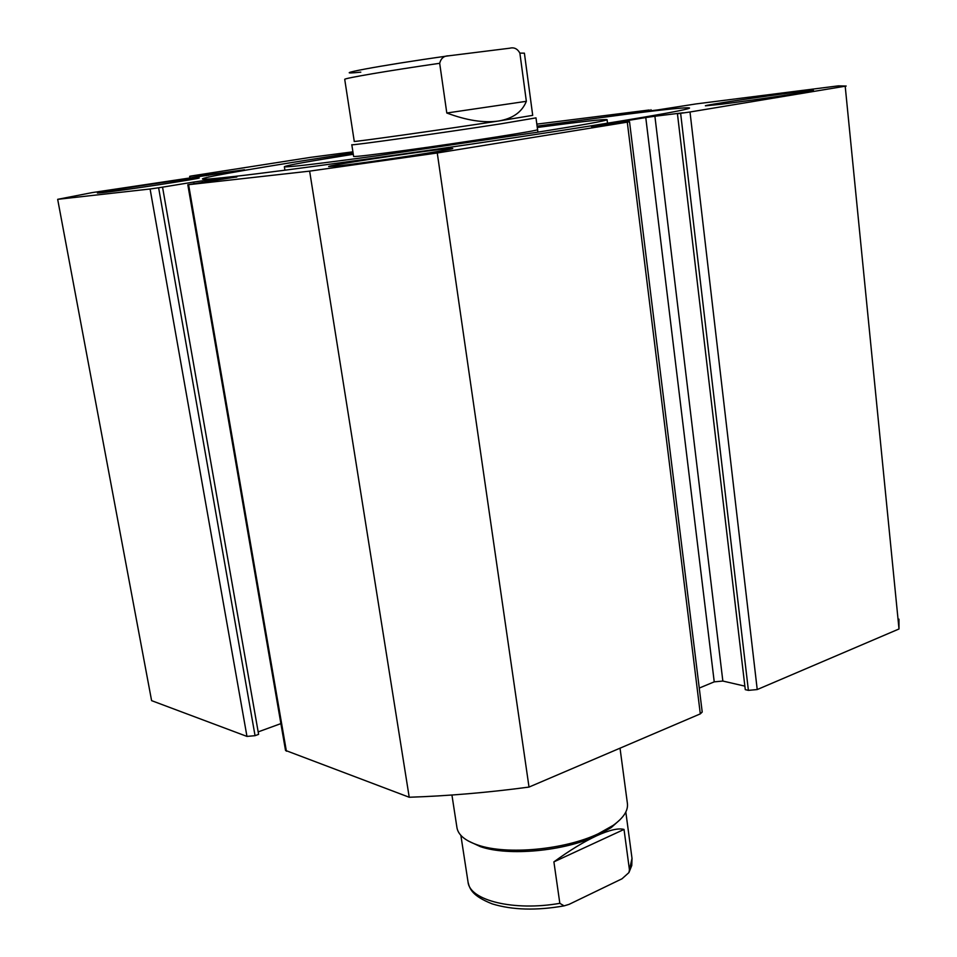 <?xml version="1.0" encoding="UTF-8"?>
<svg xmlns="http://www.w3.org/2000/svg" width="957" height="957" viewBox="0 0 957 957"><rect width="100%" height="100%" fill="white"/><g stroke="black" fill="none" stroke-linecap="round" stroke-linejoin="round"><path stroke-width="1.44" d="M353.623 156.422L353.623 156.446C355.298 156.864 373.098 154.759 407.024 150.141C466.37 142.031 541.722 130.128 537.559 129.614M353.289 154.28C309.135 161.278 286.155 165.429 284.361 166.721C286.633 167.523 317.066 163.946 375.646 155.991L535.382 132.533C582.825 124.984 606.726 120.69 607.073 119.649C603.903 119.099 580.636 121.706 537.272 127.472M150.093 188.996L158.623 187.775L255.052 735.67L246.966 736.412L150.093 188.996L57.671 199.331L92.231 192.596L244.514 169.784L208.207 174.676L208.327 175.406M219.177 173.887L219.069 173.193M537.092 126.145L625.83 114.326C665.534 109.325 686.743 107.196 689.459 107.95C692.198 109.313 624.239 121.108 516.624 137.365C409.213 153.61 286.861 170.49 235.278 176.351C213.794 178.792 202.86 179.677 202.453 178.995C201.257 177.272 268.594 165.872 353.085 152.953M440.591 149.424L452.625 148.431C457.326 148.993 369.127 162.499 338.79 165.824L328.694 166.59C325.858 165.74 408.663 153.072 440.591 149.424M795.949 92.195L813.45 90.389C816.788 90.736 752.417 100.401 721.099 104.253L705.417 105.832C703.12 105.342 763.794 96.214 795.949 92.195M192.955 178.445L199.128 177.93C202.968 178.229 123.262 190.395 102.543 192.656L97.399 193.039C95.066 192.513 170.956 180.933 192.955 178.445M898.958 619.155L899.006 628.976L757.226 689.554L748.398 690.368L680.63 113.321L677.436 113.716L683.154 112.782L654.899 116.24L722.846 681.049L744.857 686.133M677.436 113.716L745.276 689.638L748.398 690.368M722.846 681.049L714.233 681.851L645.772 117.544L591.414 126.527M699.268 688.071L714.233 681.851M700.309 713.874L627.29 122.161L629.527 121.73L702.211 712.032L700.309 713.874L529.018 787.073C487.938 792.563 448.008 795.961 409.225 797.253L285.521 750.42L187.811 184.737L188.601 184.689L286.394 751.197M258.175 731.89L280.88 723.612M255.052 735.67L258.605 734.366L162.546 187.153L158.623 187.775M246.966 736.412L151.601 700.644L57.671 199.331M352.918 151.828L310.905 157.307L191.687 175.921L189.653 176.327L189.905 177.775M215.756 173.277L189.653 176.327M215.744 173.217L208.207 174.676M194.02 183.672L193.733 182.045L162.546 187.153M193.733 182.045L202.154 180.849L202.441 182.512M236.822 177.021L202.154 180.849M236.798 176.901L187.811 184.737M627.29 122.161L437.265 152.988L309.637 171.136L188.601 184.689M629.527 121.73L591.39 126.336M645.772 117.544L654.899 116.24M680.63 113.321L690.009 111.993L757.226 689.554M649.42 110.964L649.301 109.983L616.272 115.127L657.973 109.888L696.074 103.918L838.392 85.855L846.167 86.046L690.009 111.993M649.301 109.983L536.829 124.135M845.258 86.8L899.006 628.976M309.637 171.136L409.225 797.253M529.018 787.073L437.265 152.988M646.621 110.402L646.729 111.311M642.386 110.94L642.494 111.837M468.164 840.928L480.498 846.682C508.418 856.383 564.307 851.228 596.761 835.736L611.188 827.614L620.363 819.383M456.908 827.327L457.003 827.984C458.427 835.174 465.437 840.88 478.057 845.115C506.863 855.115 564.702 849.768 598.233 833.786L613.126 825.401C623.689 817.792 628.438 810.364 627.361 803.138L620.028 748.183M344.723 79.371L354.257 141.385C350.848 142.545 443.581 129.494 498.501 121.025L532.702 115.354L524.4 53.161L519.878 53.114L526.35 101.31C522.032 112.065 512.749 118.644 498.501 121.025C483.967 123.13 466.729 120.45 446.799 113.01L439.682 63.294C388.913 70.615 343.527 78.366 344.723 79.371L344.735 79.419M353.623 156.446L351.817 144.734C348.288 146.062 444.096 132.652 500.762 123.836L535.992 117.878L537.894 132.126M519.878 53.114C517.45 48.711 514.065 47.084 509.746 48.209L448.666 55.817C443.964 55.781 440.974 58.281 439.682 63.294M526.35 101.31L446.799 113.01M625.818 812.014L632.015 858.393L629.443 869.853L624.024 829.432C618.509 827.901 609.418 830.006 596.761 835.736C583.89 841.717 569.606 850.426 553.9 861.862L559.833 903.324C513.945 911.399 469.971 900.501 468.081 882.306L467.973 881.612M624.024 829.432L553.9 861.862M629.443 869.853L628.916 872.593L622.014 878.789L569.092 904.353L564.08 905.872L559.833 903.324M360.813 72.146C324.531 75.926 378.781 65.602 448.666 55.817M284.923 170.214L284.361 166.721M607.516 123.214L607.085 119.709M650.963 109.684L651.095 110.761M206.592 175.633L206.473 174.88M611.188 827.614L613.126 825.401M451.931 795.016L457.003 827.984M480.498 846.682L478.057 845.115M460.867 835.365L468.081 882.306C469.708 888.85 472.052 895.896 492.257 903.898C512.426 910.059 536.375 910.717 564.08 905.872M628.916 872.593L631.776 865.487L632.015 858.393"/></g></svg>
